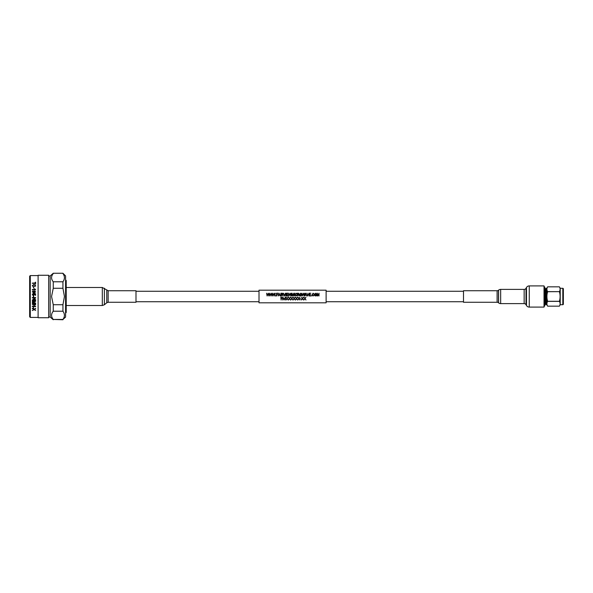 <?xml version="1.0" encoding="UTF-8"?>
<svg xmlns="http://www.w3.org/2000/svg" width="593" height="593" viewBox="0 0 593 593"><rect width="100%" height="100%" fill="white"/><g stroke="black" fill="none" stroke-linecap="round" stroke-linejoin="round"><path stroke-width="0.89" d="M312.103 294.588L313.141 293.216L312.103 294.588L313.111 295.996L312.311 295.514M314.008 294.024L313.141 293.216M307.923 295.648L306.981 293.246L307.797 295.966L308.938 293.246L307.923 295.648M298.568 294.751L299.198 293.995L298.398 293.246L297.404 293.246L297.404 295.966L297.686 294.765L298.746 295.381M268.696 295.581L268.206 293.246L267.287 295.581L266.576 293.246L267.139 295.966L267.992 293.579M271.653 295.581L271.164 293.246L270.245 295.581L269.533 293.246L270.097 295.966L270.949 293.579M274.618 295.581L274.129 293.246L273.203 295.581L272.491 293.246L273.062 295.966L273.914 293.579M282.564 294.751L283.202 293.995L282.401 293.246L281.401 293.246L281.401 295.966L281.682 294.765L282.742 295.381M284.61 295.966L285.463 293.246L284.447 295.648L283.506 293.246L284.321 295.966M290.622 295.581L290.133 293.246L289.206 295.581L288.494 293.246L289.065 295.966L289.91 293.579M295.077 294.588L296.115 293.216L295.077 294.588L296.092 295.996L295.284 295.514M296.982 294.024L296.115 293.216M300.666 295.996L299.865 295.573L300.666 295.996L301.459 295.581L301.741 294.61L300.666 293.216L299.591 294.639L299.865 295.573M304.009 295.581L303.527 293.246L302.6 295.581L301.889 293.246L302.46 295.966L303.305 293.579M315.432 295.996L314.631 295.573L315.432 295.996L316.232 295.581L316.506 294.61L315.432 293.216L314.357 294.639L314.631 295.573M326.113 296.5L326.113 290.192L259.008 290.192L259.008 302.808L326.113 302.808L326.113 296.5M268.058 293.898L268.837 295.966L269.422 293.246L268.799 294.995M271.023 293.898L271.802 295.966L272.38 293.246L271.757 294.995M273.981 293.898L274.759 295.966L275.337 293.246L274.722 294.995M275.693 295.966L275.975 295.573L275.693 295.966M276.538 295.966L276.82 294.728L277.88 294.728L276.82 294.41L276.82 293.565L278.05 293.246L276.538 293.246L276.538 295.966M279.058 293.246L278.191 295.966L278.725 295.151L279.674 295.151L280.2 295.966L279.058 293.246M278.814 294.832L279.199 293.535L279.577 294.832L278.814 294.832M280.593 295.966L280.874 293.246L280.593 295.966M283.054 295.966L282.742 294.877M281.682 294.447L281.682 293.565L282.913 294.002L281.682 294.447M285.804 295.966L286.085 293.246L285.804 295.966M286.619 295.966L288.272 295.966L286.901 295.648L286.901 294.728L288.168 294.728L286.901 294.41L286.901 293.565L288.242 293.246L286.619 293.246L286.619 295.966M289.984 293.898L290.763 295.966L291.341 293.246L290.726 294.995M291.66 295.966L291.941 293.594L292.586 295.966L293.528 293.72L293.809 295.966L293.809 293.246L292.734 295.573L292.097 293.246L291.66 293.246L291.66 295.966M294.336 295.966L294.617 293.246L294.336 295.966M296.092 295.996L297.019 295.084L296.077 295.685L295.358 294.588L296.1 293.528L296.7 294.098M299.057 295.966L298.746 294.877M297.686 294.447L297.686 293.565L298.916 294.002L297.686 294.447M299.873 294.647L300.666 293.528L301.34 293.987L300.658 295.685L299.873 294.647M303.379 293.898L304.157 295.966L304.735 293.246L304.12 294.995M305.669 293.246L304.802 295.966L305.336 295.151L306.284 295.151L306.818 295.966L305.669 293.246M305.432 294.832L305.81 293.535L306.188 294.832L305.432 294.832M309.212 295.966L310.865 295.966L309.494 295.648L309.494 294.728L310.762 294.728L309.494 294.41L309.494 293.565L310.836 293.246L309.212 293.246L309.212 295.966M311.325 295.966L311.607 295.573L311.325 295.966M313.111 295.996L314.038 295.084L313.104 295.685L312.385 294.588L313.126 293.528L313.727 294.098M314.638 294.647L315.439 293.528L316.106 293.987L315.432 295.685L314.638 294.647M316.862 295.966L317.144 293.594L317.789 295.966L318.73 293.72L319.012 295.966L319.012 293.246L317.937 295.573L317.299 293.246L316.862 293.246L316.862 295.966M280.845 297.197L281.097 299.991L281.097 298.627L282.201 298.627L281.097 298.338L281.097 297.478L282.201 297.197L280.845 297.197M282.564 299.991L283.083 297.975L284.099 299.991L285.159 297.975L285.685 299.991L285.307 297.197L284.121 299.487L282.935 297.197L282.564 299.991M286.056 297.197L286.938 298.561L286.019 299.991L287.079 298.79L288.139 299.991L287.227 298.561L288.102 297.197L287.079 298.338L286.056 297.197M288.42 297.197L289.302 298.561L288.391 299.991L289.443 298.79L290.503 299.991L289.592 298.561L290.466 297.197L289.443 298.338L288.42 297.197M290.792 297.197L291.667 298.561L290.755 299.991L291.808 298.79L292.868 299.991L291.956 298.561L292.831 297.197L291.808 298.338L290.792 297.197M293.157 297.197L294.032 298.561L293.12 299.991L294.18 298.79L295.232 299.991L294.321 298.561L295.195 297.197L294.18 298.338L293.157 297.197M295.522 297.197L296.396 298.561L295.484 299.991L296.544 298.79L297.597 299.991L296.685 298.561L297.567 297.197L296.544 298.338L295.522 297.197M297.886 297.197L298.761 298.561L297.849 299.991L298.909 298.79L299.969 299.991L299.057 298.561L299.932 297.197L298.909 298.338L297.886 297.197M300.199 298.768L301.274 299.057L300.199 298.768M301.541 297.197L302.423 298.561L301.511 299.991L302.563 298.79L303.623 299.991L302.712 298.561L303.586 297.197L302.563 298.338L301.541 297.197M303.912 297.197L304.787 298.561L303.875 299.991L304.928 298.79L305.988 299.991L305.076 298.561L305.951 297.197L304.928 298.338L303.912 297.197M108.141 290.726L108.141 302.274L135.997 302.274L135.997 290.726L108.141 290.726L102.322 287.486L66.208 287.486M65.578 313.126L66.208 312.504L66.208 280.496L65.578 279.874M62.94 319.746L53.259 319.442C51.013 316.699 51.013 313.956 53.259 311.214L62.94 311.214C64.911 313.956 64.911 316.699 62.94 319.442L65.578 317.092L65.578 275.908L62.94 273.254L53.259 273.254L62.94 273.254M62.94 273.558C64.911 276.294 64.911 279.036 62.94 281.786L53.259 281.786C51.013 279.044 51.013 276.301 53.259 273.558M53.259 311.214L53.259 304.728L51.554 296.5L53.259 288.272L62.94 288.272L62.94 281.786M62.94 288.272L64.437 296.5L62.94 304.728L53.259 304.728M62.94 311.214L62.94 304.728M53.259 319.746L50.175 317.018L50.175 275.982L53.259 273.254M53.259 288.272L53.259 281.786M62.94 319.442L53.259 319.442M48.678 296.5L48.678 275.271L38.108 275.271L38.108 317.729L48.678 317.729L48.678 296.5M33.267 293.787L32.682 294.38L33.438 295.032L34.142 294.38L33.897 293.416L35.565 293.75L35.565 295.284L35.15 295.284L35.15 294.084L34.305 293.92L34.52 294.499L33.467 295.455L32.704 295.203L32.311 294.38L33.223 293.372L33.267 293.787M33.186 291.371L32.682 291.86L33.823 292.557L33.475 291.823L34.527 290.926L35.61 291.897L34.046 292.964L32.311 291.838L33.141 290.97L33.186 291.371M32.348 289.532L34.891 289.532L34.409 288.828L34.794 288.828L35.61 289.925L32.348 289.925L32.348 289.532M33.682 288.213L33.312 287.116L33.682 288.213M33.393 286.819L32.311 285.656L34.001 284.395L35.647 285.648L34.698 286.745L35.269 285.633L34.001 284.773L32.682 285.618L33.393 286.819M35.232 282.98L35.61 282.201L35.61 284.158L35.232 283.335L32.348 283.335L35.232 282.98L32.348 283.113M38.108 317.418L30.295 317.418L30.295 275.582L38.108 275.582M33.312 296.5L33.682 295.788L33.682 296.997L33.312 296.5M30.295 317.418L29.65 316.773L29.65 276.227L30.295 275.582M34.779 297.997L32.348 300.028L35.61 300.028L35.61 299.576L33.178 299.576L35.61 297.538L32.348 297.538L32.348 297.997L34.779 297.997L32.348 297.982M35.106 301.133L32.348 301.97L32.348 302.43L35.106 303.26L32.348 303.26L32.348 303.698L35.61 303.698L35.61 303.045L32.845 302.208L35.61 301.355L35.61 300.681L32.348 300.681L32.348 301.133L35.106 301.133L32.348 301.088M33.897 304.78L33.897 306.21L32.348 306.21L32.348 306.618L35.61 306.618L35.61 306.21L34.268 306.21L34.268 304.78L35.61 304.78L35.61 304.357L32.348 304.698M33.682 308.078L33.312 307.055L33.682 308.078M34.105 309.212L35.61 308.375L34.468 309.413L35.61 310.435L34.097 309.65L32.348 310.562L33.697 309.435L32.348 308.234L34.105 309.212M35.61 308.701L34.468 309.413M35.61 310.295L34.097 309.516L32.348 310.421M33.697 309.435L32.348 308.568M33.682 307.96L33.312 307.96M35.61 304.698L34.268 304.78M35.61 306.514L32.348 306.514M35.61 301.311L32.845 302.208M35.61 303.623L32.348 303.623M35.106 303.26L32.348 302.371M35.61 298.005L33.178 299.576M35.61 299.991L32.348 299.991M33.682 296.989L33.312 296.989M33.312 295.796L33.682 295.796M32.682 294.38L33.438 295.047L34.142 294.402M33.853 293.854L33.897 293.446L35.565 293.772M34.305 293.92L34.52 294.521M32.311 294.402L33.223 293.409L33.267 293.817M32.682 291.86L33.905 292.549M33.475 291.867L34.527 290.985L35.61 291.941M32.311 291.889L33.141 291.022L33.186 291.422M33.853 291.949L34.535 292.594L35.232 291.956L34.505 291.333L33.853 291.949L34.535 292.549L35.232 291.956M32.348 289.606L34.891 289.532M34.446 288.91L35.61 289.74M33.312 287.212L33.682 287.212M32.311 285.767L34.001 284.521L35.647 285.759M34.602 286.441L35.269 285.633M32.682 285.618L33.497 286.515M35.232 282.342L35.61 282.342M497.104 290.726A2.15 2.15 0 0 0 498.483 290.229L498.587 290.14A3.224 3.224 0 0 1 500.655 289.384L524.153 289.384A2.15 2.15 0 0 0 526.013 288.317L526.48 287.509A3.224 3.224 0 0 1 529.267 285.9L544.026 285.9L544.026 307.1L529.267 307.1A3.224 3.224 0 0 1 526.48 305.491L526.013 304.683A2.15 2.15 0 0 0 524.153 303.616L500.655 303.616A3.224 3.224 0 0 1 498.587 302.86L498.483 302.771A2.15 2.15 0 0 0 497.104 302.274L463.496 302.274L463.496 290.726L497.104 290.726L497.104 302.274M544.026 286.434L544.826 287.242L544.826 305.758L544.026 306.566M545.634 303.208L544.826 303.208M545.634 289.792L544.826 289.792M547.65 301.363L559.392 301.363C560.341 302.964 560.341 304.557 559.392 306.166L547.65 306.166L546.798 304.706L546.168 304.706A0.549 0.549 0 0 1 545.634 304.172L545.634 288.828A0.549 0.549 0 0 1 546.168 288.294L546.798 288.294L547.65 286.834L559.392 286.834L547.65 286.834C546.672 288.443 546.672 290.044 547.65 291.637L559.392 291.637C560.341 290.029 560.341 288.435 559.392 286.834L560.222 288.294L562.816 288.294A0.578 0.578 0 0 1 563.35 288.828L563.35 304.172A0.578 0.578 0 0 1 562.816 304.706L560.222 304.706L559.392 306.166L547.65 306.166C546.672 304.572 546.672 302.971 547.65 301.363L547.65 301.296C546.672 298.094 546.672 294.891 547.65 291.704L547.65 291.637M560.222 304.706L560.222 288.294M547.65 291.704L559.392 291.637M559.392 291.704C560.348 294.891 560.348 298.086 559.392 301.296L547.65 301.296M546.798 304.706L546.798 288.294M562.816 304.706L562.816 288.294M546.168 304.706L546.168 288.294M108.141 302.274L106.762 302.771L106.762 290.229M106.762 302.771L104.39 304.765L104.39 288.235M104.39 304.765L102.322 305.514L102.322 287.486M498.483 290.229L498.483 302.771M524.153 289.384L524.153 303.616M526.013 288.317L526.013 304.683M526.48 287.509L526.48 305.491M529.267 285.9L529.267 307.1M500.655 289.384L500.655 303.616M498.587 290.14L498.587 302.86M463.496 291.267L326.113 291.267M259.008 291.267L135.997 291.267M463.496 301.733L326.113 301.733M259.008 301.733L135.997 301.733M50.175 275.982L48.678 275.982M50.175 317.018L48.678 317.018M102.322 305.514L66.208 305.514"/></g></svg>
